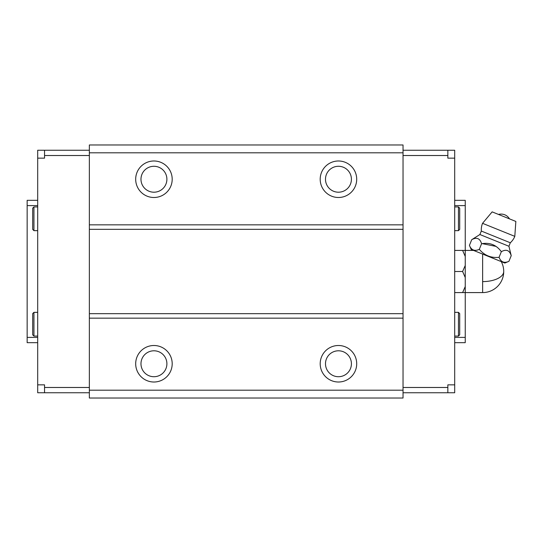 <?xml version="1.0" encoding="UTF-8"?>
<svg xmlns="http://www.w3.org/2000/svg" width="543" height="543" viewBox="0 0 543 543"><rect width="100%" height="100%" fill="white"/><g stroke="black" fill="none" stroke-linecap="round" stroke-linejoin="round"><path stroke-width="0.81" d="M33.938 336.083L33.938 312.354L32.689 313.61L32.689 334.827L33.938 336.083L37.691 336.083M37.691 342.667L27.15 342.667L27.15 337.4L37.691 337.4M37.691 200.333L27.15 200.333L27.15 337.4M37.691 205.6L27.15 205.6M44.546 392.752L37.691 392.752L37.691 384.844L44.546 384.844L44.546 392.752L89.357 392.752M89.357 390.193L89.357 398.026L403.035 398.026L403.035 390.193L89.357 390.193L89.357 318.157L403.035 318.157L403.035 390.193M89.357 152.807L403.035 152.807L403.035 144.974L89.357 144.974L89.357 318.157M44.546 387.478L89.357 387.478M89.357 150.248L37.691 150.248L37.691 384.844M89.357 224.843L403.035 224.843L403.035 318.157M89.357 229.322L403.035 229.322M89.357 313.678L403.035 313.678M44.546 150.248L44.546 155.522L89.357 155.522M44.546 155.522L44.546 158.156L37.691 158.156M403.035 152.807L403.035 224.843M454.695 200.333L465.242 200.333L465.242 250.411L454.695 250.411M454.695 271.5L462.609 271.5L465.242 265.466L465.242 342.667L454.695 342.667M454.695 384.844L447.846 384.844L447.846 392.752L454.695 392.752L454.695 158.156L447.846 158.156L447.846 155.522L403.035 155.522M447.846 392.752L403.035 392.752M447.846 387.478L403.035 387.478M403.035 150.248L447.846 150.248L447.846 155.522M447.846 150.248L454.695 150.248L454.695 158.156M454.695 205.6L465.242 205.6M454.695 337.4L465.242 337.4M458.455 312.354L458.455 336.083L459.704 334.827L459.704 313.61L458.455 312.354L454.695 312.354M458.455 206.917L458.455 230.646L459.704 229.39L459.704 208.173L458.455 206.917L454.695 206.917M459.704 329.492L459.704 318.945M459.704 224.055L459.704 213.508M33.938 230.646L33.938 206.917L32.689 208.173L32.689 229.39L33.938 230.646L37.691 230.646M32.689 224.055L32.689 213.508M32.689 329.492L32.689 318.945M142.565 357.545A12.964 12.964 0 0 1 160.151 352.38A12.964 12.964 0 0 1 165.31 369.973A12.964 12.964 0 0 1 147.723 375.132A12.964 12.964 0 0 1 142.565 357.545M169.959 372.512A18.252 18.252 0 0 0 162.69 347.737A18.252 18.252 0 0 0 137.922 355.007A18.252 18.252 0 0 0 145.185 379.774A18.252 18.252 0 0 0 169.959 372.512M327.076 357.545A12.964 12.964 0 0 1 344.669 352.38A12.964 12.964 0 0 1 349.828 369.973A12.964 12.964 0 0 1 332.241 375.132A12.964 12.964 0 0 1 327.076 357.545M354.47 372.512A18.252 18.252 0 0 0 347.201 347.737A18.252 18.252 0 0 0 322.433 355.007A18.252 18.252 0 0 0 329.703 379.774A18.252 18.252 0 0 0 354.47 372.512M327.076 173.027A12.964 12.964 0 0 1 344.669 167.868A12.964 12.964 0 0 1 349.828 185.455A12.964 12.964 0 0 1 332.241 190.62A12.964 12.964 0 0 1 327.076 173.027M354.47 187.993A18.252 18.252 0 0 0 347.201 163.226A18.252 18.252 0 0 0 322.433 170.488A18.252 18.252 0 0 0 329.703 195.263A18.252 18.252 0 0 0 354.47 187.993M142.565 173.027A12.964 12.964 0 0 1 160.151 167.868A12.964 12.964 0 0 1 165.31 185.455A12.964 12.964 0 0 1 147.723 190.62A12.964 12.964 0 0 1 142.565 173.027M169.959 187.993A18.252 18.252 0 0 0 162.69 163.226A18.252 18.252 0 0 0 137.922 170.488A18.252 18.252 0 0 0 145.185 195.263A18.252 18.252 0 0 0 169.959 187.993M508.94 261.312L504.841 263.05L471.168 249.447L469.43 245.355L471.711 239.707C476.645 236.972 479.937 238.302 481.587 243.698L482.225 243.644C490.125 242.416 496.492 245.09 501.338 251.68C506.28 248.945 509.572 250.275 511.221 255.672L508.94 261.312C504.243 263.457 500.951 262.126 499.058 257.321L501.338 251.68M481.322 231.053L510.311 242.769A17.396 17.396 0 0 0 514.805 236.354L515.85 221.442L492.155 211.872L482.544 223.322A17.396 17.396 0 0 0 481.322 231.053L479.89 234.528L471.711 239.707M514.805 236.354L482.544 223.322M465.242 265.466L465.242 256.452L462.609 250.411M465.242 277.534L462.609 271.5M454.695 292.589L462.609 292.589L465.242 286.548M482.639 254.083L482.639 292.589L462.609 292.589M473.557 250.411L465.242 250.411L465.242 256.452M495.874 246.359L482.225 243.644M469.43 245.355C471.317 250.153 474.609 251.484 479.306 249.346L479.734 249.814C484.858 255.631 491.3 258.129 499.058 257.321M479.306 249.346L481.587 243.698M510.311 242.769L508.934 246.264L479.89 234.528M482.639 281.607A21.089 10.107 0 0 0 503.728 271.5A21.089 21.089 0 0 0 501.257 261.604M33.938 312.354L37.691 312.354M458.455 336.083L454.695 336.083M458.455 230.646L454.695 230.646M33.938 206.917L37.691 206.917M509.463 218.863A9.598 9.598 0 0 0 498.542 214.451M482.639 292.589A21.089 21.089 0 0 0 503.728 271.5M508.934 246.264L511.221 255.672"/></g></svg>
